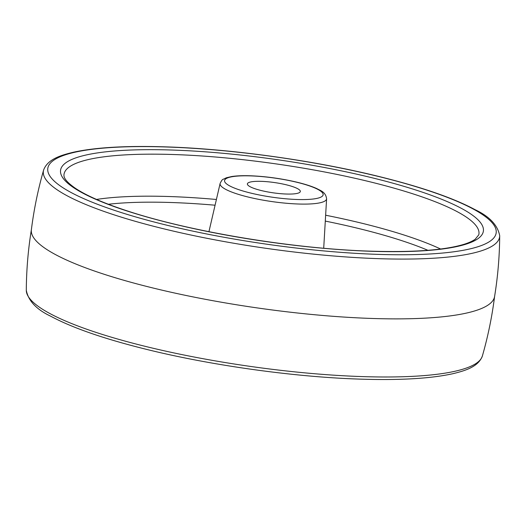 <?xml version="1.0" encoding="UTF-8"?>
<svg xmlns="http://www.w3.org/2000/svg" width="526" height="526" viewBox="0 0 526 526"><rect width="100%" height="100%" fill="white"/><g stroke="black" fill="none" stroke-linecap="round" stroke-linejoin="round"><path stroke-width="0.79" d="M261.573 181.358A26.741 5.175 8.2 0 0 247.384 183.876A26.741 5.175 8.2 0 0 286.131 194.022A26.741 5.175 8.2 0 0 300.32 191.503A26.741 5.175 8.2 0 0 261.573 181.358M43.625 170.016C38.003 189.623 33.914 209.545 31.369 229.783A233.998 45.275 8.2 0 0 370.422 318.408A233.998 45.275 8.2 0 0 494.585 296.532C497.859 276.4 499.562 256.136 499.7 235.74A230.473 44.598 -171.8 0 1 377.3 258.621A230.473 44.598 -171.8 0 1 148.043 224.819A230.473 44.598 -171.8 0 1 43.625 170.016C47.524 159.477 60.003 155.42 73.403 152.231C95.837 147.319 127.233 145.551 167.584 146.932C233.274 149.128 316.192 160.811 381.028 177.012C422.411 187.328 453.793 198.23 475.162 209.716C489.515 216.495 497.695 225.167 499.7 235.74M370.034 251.244A213.589 41.33 -171.8 0 1 84.594 194.055A213.589 41.33 -171.8 0 1 173.928 150.101A213.589 41.33 -171.8 0 1 459.369 207.297A213.589 41.33 -171.8 0 1 370.034 251.244M175.25 154.585A209.598 40.555 8.2 0 0 63.948 175.053C63.922 176.914 64.428 180.681 75.494 188.354C86.494 195.679 103.688 203.181 127.068 210.847C189.755 231.631 292.417 248.693 369.614 251.132C413.41 252.526 445.022 250.205 464.471 244.169C469.258 242.611 472.835 240.961 475.202 239.225L478.785 234.833A209.598 40.555 8.2 0 0 383.007 185.126A209.598 40.555 8.2 0 0 175.25 154.585M96.554 199.439A205.699 39.805 -171.8 0 1 171.121 196.593A205.699 39.805 -171.8 0 1 216.403 199.479M325.633 215.219A205.699 39.805 -171.8 0 1 440.617 249.022M427.934 250.31A200.373 38.773 8.2 0 0 325.292 221.091M215.075 205.212A200.373 38.773 8.2 0 0 172.883 202.569A200.373 38.773 8.2 0 0 108.356 204.259M323.707 248.233L326.6 198.762A53.79 10.408 -171.8 0 1 298.032 203.996A53.79 10.408 -171.8 0 1 244.754 196.172A53.79 10.408 -171.8 0 1 220.124 183.423L208.934 231.696M250.994 175.901A49.792 9.632 8.2 0 0 230.164 186.145A49.792 9.632 8.2 0 0 296.71 199.479A49.792 9.632 8.2 0 0 317.54 189.235A49.792 9.632 8.2 0 0 250.994 175.901M168.004 147.043A226.496 43.829 8.2 0 0 73.272 193.653A226.496 43.829 8.2 0 0 375.958 254.301A226.496 43.829 8.2 0 0 470.691 207.691A226.496 43.829 8.2 0 0 168.004 147.043M26.3 290.26A230.473 44.598 8.2 0 0 360.31 376.524A230.473 44.598 8.2 0 0 482.375 355.984C478.476 366.523 465.997 370.58 452.597 373.769C430.163 378.681 398.767 380.449 358.416 379.068C292.726 376.872 209.808 365.189 144.972 348.988C103.589 338.672 72.207 327.77 50.838 316.284C36.485 309.505 28.305 300.833 26.3 290.26C26.438 269.864 28.141 249.6 31.415 229.468M220.124 183.423C221.505 180.615 222.505 179.254 223.116 179.333L226.417 177.762L231.815 176.512C236.812 175.763 243.065 175.52 250.573 175.783C264.4 176.341 278.497 178.163 292.864 181.26C302.884 183.462 310.905 185.928 316.928 188.643C319.999 190.504 325.633 191.655 326.6 198.762M494.631 296.217C492.086 316.455 487.997 336.377 482.375 355.984"/></g></svg>

